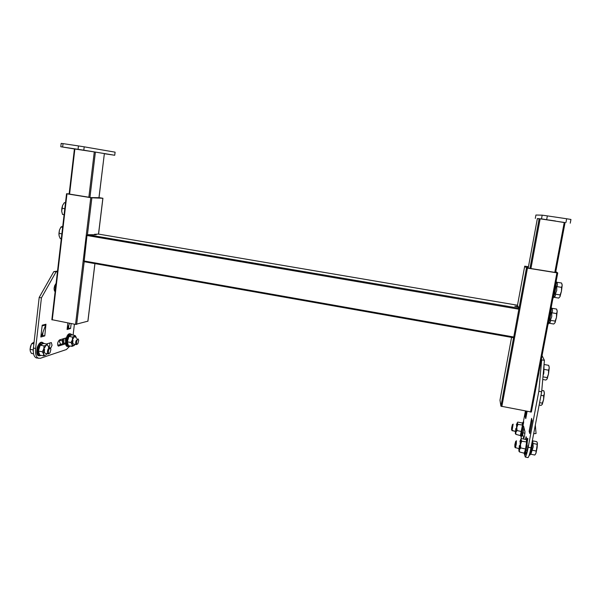 <?xml version="1.0" encoding="UTF-8"?>
<svg xmlns="http://www.w3.org/2000/svg" width="601" height="601" viewBox="0 0 601 601"><rect width="100%" height="100%" fill="white"/><g stroke="black" fill="none" stroke-linecap="round" stroke-linejoin="round"><path stroke-width="0.9" d="M557.743 272.952L531.374 412.046L500.918 406.178L499.979 400.153L511.564 337.394M83.922 260.962L513.772 337.003L513.585 337.754L84.117 261.698L86.987 235.509L87.438 234.698L519.031 308.238L526.484 267.903L524.711 266.168L528.452 266.724M526.484 267.903L527.453 268.106L501.843 406.546M530.533 412.076L556.909 272.854L527.453 268.106M556.909 272.854L557.743 272.944L555.79 271.607M555.715 272.531L528.226 268.099L526.589 266.559L528.437 266.814M87.874 321.174L75.538 324.405L51.919 319.679M517.942 306.998L517.491 305.225L98.496 234.09L102.869 198.27L91.878 197.804L87.438 234.698L96.22 234.743L94.425 234.315L98.556 234.097L102.921 198.27L99.022 197.609M51.844 319.77L66.546 193.747L69.16 193.86M66.546 193.747L66.981 193.838L52.264 319.92M75.538 324.405L90.774 197.669L66.981 193.838M90.774 197.669L91.878 197.804M99.015 197.684L91.089 197.594L69.145 194.025M94.365 234.818L94.425 234.315M513.772 337.003L519.031 308.238L518.445 307.088L514.809 306.194L518.062 306.337M98.925 197.924L104.371 153.563L95.394 152.083L89.947 197.451M88.85 197.278L94.289 151.918L74.862 149.003L69.573 194.168M74.486 148.95L74.862 149.003M94.289 151.918L95.394 152.083M78.491 149.476L70.655 148.244L78.491 149.476M104.356 153.683L105.768 153.886L104.356 153.646M104.349 153.721L114.723 155.253L115.107 152.166L84.2 146.824L83.802 150.19L60.791 146.734L74.419 148.958M60.791 146.734L61.174 143.391L63.037 143.624L62.647 146.99M114.723 155.253L83.802 150.19M78.055 149.296L78.453 145.923L63.037 143.624M78.453 145.923L84.2 146.824M554.791 272.418L564.241 222.445L540.149 218.832L530.923 268.572M529.939 268.414L539.157 218.689L537.369 218.554L528.204 268.091M539.157 218.689L540.149 218.832M564.241 222.445L565.075 222.58L555.617 272.531M555.504 220.98L549.006 220.034L555.504 220.98M565.053 222.678L541.493 218.862L537.339 218.719M565.939 222.498L566.645 218.764L570.95 219.455L570.244 223.174M566.645 218.764L547.361 215.887L546.67 219.605M541.493 218.862L542.185 215.166L535.919 215.03L535.296 218.403M542.185 215.166L547.361 215.887M49.785 342.916L49.913 344.801L49.004 347.483M46.059 344.057L51.325 342.585L52.054 345.229L50.574 348.588M45.954 324.232L44.79 335.891L40.838 337.026L42.198 325.209L45.954 324.232L41.905 335.02L41.041 335.26M74.404 324.187L73.089 335.185M36.992 358.031L36.218 357.873C33.881 356.693 32.942 353.418 33.401 348.039L35.624 348.482L41.431 297.863L39.193 297.442L53.789 271.629L57.516 271.119M53.789 271.629L57.433 271.825M33.401 348.039L39.193 297.442M69.971 345.988L66.388 349.542L40.297 358.301L36.218 357.873M55.112 291.733C53.617 289.765 53.797 287.173 55.66 283.957L56.073 283.492M71.166 323.563L70.58 328.499L67.087 329.498L67.868 322.925M66.463 343.599L58.327 346.078C57.155 344.02 57.546 341.969 59.491 339.933L67.41 337.507M55.983 272.028L41.431 297.863M35.624 348.482C35.158 353.869 36.09 357.144 38.419 358.316M55.322 289.945L54.428 290.914M68.867 325.096L68.506 328.093L67.207 328.462M42.979 332.225L42.603 335.463L40.966 335.929M65.622 342.803L57.734 345.312M44.79 335.891L42.603 335.463M70.58 328.499L68.506 328.093M67.282 327.838L67.86 327.673L69.588 323.255M42.078 326.26L42.401 325.156M538.939 372.755L537.196 381.274M523.584 426.139L524.973 431.751L524.553 436.018L523.704 438.49L522.344 432.712M532.193 420.392L529.744 433.546L529.143 431.285L531.592 418.371L532.133 420.955M542.064 355.649L544.416 360.345L541.659 391.807L530.991 447.798C529.819 453.71 528.835 456.97 528.031 457.594L527.821 457.549M541.659 391.807L538.834 391.274L528.196 447.242L530.991 447.798M538.834 391.274L541.674 359.849L544.416 360.345M523.343 422.022L525.402 411.092M528.196 447.242C527.032 453.146 526.063 456.407 525.274 457.038L524.057 452.869M527.122 411.422L525.762 418.627L525.236 416.666L526.251 411.249M525.357 439.384L526.138 436.732L526.829 439.248M521.202 436.679L521.135 438.963M525.236 416.666L526.1 416.831M529.143 431.285L530.135 431.48M531.855 422.428L531.622 418.476M533.68 433.659L536.062 433.531L535.311 425.11M539.142 405.029L541.05 405.39L542.267 404.398L542.29 403.173L539.593 402.662M541.779 390.402L543.837 390.785L544.371 393.407L544.16 391.747M543.687 395.819L544.371 393.407L543.589 399.612L543.687 395.819L540.99 395.308M542.29 403.173L543.589 399.612L542.267 404.398M61.865 233.864L58.943 233.368L59.131 235.93L60.288 238.642L61.287 238.815M62.624 227.321L60.919 227.028L59.439 230.115L58.943 233.368M62.744 226.292L60.919 227.028M59.439 230.115L58.928 234.773M543.094 375.437L543.83 373.176L544.04 364.642M542.741 379.471L545.888 380.05L547.128 378.953L547.165 377.623L542.973 376.85M544.055 364.491L548.698 365.34L549.246 367.872L549.044 366.347M548.578 370.208L549.246 367.872L548.48 374.025L548.578 370.208L543.815 369.337M547.165 377.623L548.48 374.025L547.128 378.953M550.321 320.288L555.129 321.114L555.054 322.684L553.776 324.029L549.013 323.203C550.388 322.406 550.824 321.437 550.321 320.288L551.763 316.652L551.756 312.76C552.725 311.423 552.762 309.921 551.846 308.268L556.624 309.072L557.202 311.423L557.029 310.169M556.564 313.579L557.202 311.423L556.458 317.456L556.564 313.579L551.756 312.76M555.129 321.114L556.458 317.456L555.054 322.684M555.286 294.152L560.109 294.948L560.019 296.631L558.712 298.088L553.927 297.292C555.324 296.413 555.775 295.369 555.286 294.152L556.736 290.478L556.721 286.564C557.69 285.272 557.713 283.837 556.781 282.237L561.582 283.026L562.183 285.287L562.018 284.153M561.559 287.361L562.183 285.287L561.447 291.26L561.559 287.361L556.721 286.564M560.109 294.948L561.447 291.26L560.019 296.631M64.795 208.727L61.843 208.246L61.685 211.267L62.504 214.437L64.097 214.722L62.504 214.437M65.479 202.845L64.345 202.657L62.609 205.362L61.843 208.246M62.609 205.362L61.685 211.267M54.623 285.836L54.946 287.248M55.405 289.224L54.075 288.976M59.431 339.956L59.439 341.12L59.431 339.956M60.573 344.125L61.129 344.23L60.573 344.125L59.619 342.119L60.573 344.125M62.579 342.855L62.436 340.85L59.461 340.264L59.619 342.119L59.461 340.264L62.436 340.85L62.572 338.994L62.579 342.855M65.441 338.881L65.614 342.375L65.441 338.881M78.393 339.505L77.845 338.739L75.981 340.955C75.508 342.886 75.636 344.103 76.365 344.606L77.356 344.148L76.365 344.606L73.435 344.027L76.365 344.606C75.636 344.103 75.508 342.886 75.981 340.955L77.845 338.739L78.393 339.505M76.725 341.203C76.297 343.742 76.68 344.583 77.882 343.719L78.739 340.331C78.243 338.874 77.567 339.167 76.725 341.203C76.297 343.742 76.68 344.583 77.882 343.719L78.739 340.331C78.243 338.874 77.567 339.167 76.725 341.203M511.984 430.399L513.126 424.088L512.075 430.684L515.658 431.39L511.984 430.399M512.255 426.875L512.413 424.607L511.646 427.634L511.579 429.858L512.413 424.607L511.646 427.634L511.579 429.858L512.255 426.875M34.084 342.127L31.861 343.502L33.874 343.907L31.861 343.502L30.538 346.319L30.065 349.309L33.228 349.94L33.273 351.382L33.438 347.731L33.228 349.94L30.065 349.309L30.305 351.269L31.395 353.396L33.573 353.839L31.395 353.396L30.305 351.269L30.065 349.309L31.222 344.636L30.538 346.319L31.861 343.502L34.084 342.127M50.522 348.527L49.891 347.656C49.064 347.521 48.343 348.325 47.742 350.06C47.231 352.088 47.389 353.38 48.2 353.929L49.38 353.418L48.2 353.929L45.09 353.305L48.2 353.929C47.389 353.38 47.231 352.088 47.742 350.06C48.343 348.325 49.064 347.521 49.891 347.656L50.522 348.527M48.561 350.315C48.103 353.103 48.583 353.966 49.988 352.892L50.89 349.534C50.349 347.769 49.575 348.032 48.561 350.315C48.103 353.103 48.583 353.966 49.988 352.892L50.89 349.534C50.349 347.769 49.575 348.032 48.561 350.315M536.716 441.645L532.764 440.856L533.2 446.956L530.841 454.236L534.807 455.04L535.994 453.131L537.422 443.057L536.716 441.645L532.764 440.856L533.2 446.956L530.841 454.236L534.807 455.04L535.994 453.131L536.107 451.005L532.11 450.202L536.107 451.005L537.121 447.737L537.422 443.057L536.716 441.645M537.061 444.267L533.079 443.47L537.061 444.267L537.422 443.057L535.994 453.131L537.121 447.737L537.061 444.267M535.416 454.273L535.994 453.131L535.416 454.273M516.319 443.906L516.357 440.916L515.425 447.82L516.319 443.906M515.23 447.565L519.219 448.699L515.23 447.565M514.862 444.56L514.817 447.016L515.703 441.344L514.817 447.016L515.703 441.344L514.862 444.56M44.617 349.429C44.083 351.69 44.309 352.99 45.293 353.343M39.786 355.086L39.253 355.304L37.893 350.999L39.771 344.876L42.979 343.126L47.111 344.268L48.32 346.431C47.885 345.147 47.178 344.741 46.194 345.222L47.111 344.268M43.257 343.502L40.207 345.169L44.083 345.943L46.194 345.222L43.79 348.971L44.083 345.943M39.771 344.876L40.207 345.169L38.419 350.984L39.719 355.078L43.58 355.852L43.535 353.936L42.31 351.765L43.79 348.971L43.535 353.936C43.986 355.221 44.699 355.612 45.684 355.101L43.58 355.852M46.315 354.598L47.028 353.688M37.893 350.999L42.31 351.765M48.508 347.378L48.32 346.431M39.719 355.078L39.253 355.304M68.454 345.688L67.966 345.883L66.831 341.826L68.529 336.124L71.339 334.547L75.223 335.606L76.207 337.364M68.394 345.673L72.03 346.394L72.052 344.576L70.971 342.532L67.32 341.811L68.394 345.673L67.966 345.883M74.389 345.335L72.03 346.394M71.602 334.9L68.935 336.395L72.578 337.116L72.33 339.933L70.971 342.532M68.529 336.124L68.935 336.395L67.32 341.811L66.831 341.826M72.578 337.116L75.223 335.606M73.044 340.384C72.548 342.502 72.736 343.727 73.6 344.057M76.44 338.468L76.289 337.649L74.456 336.462L72.33 339.933L72.052 344.576L73.908 345.718L75.117 344.358M519.166 448.692L520.211 444.687L520.203 441.72M524.35 452.929L525.59 448.887L526.566 442.171L526.296 439.571L526.807 439.316L527.092 442.051L526.063 449.12L524.756 453.364L519.519 451.952L518.806 450.93M526.063 449.12L520.729 447.91L519.384 449.788L519.519 451.952M526.296 439.571L521.48 438.617L520.932 439.293L521.713 441.202L520.481 444.409L520.729 447.91M520.774 439.354L521.187 438.895M527.092 442.051L521.713 441.202M519.339 445.559L519.136 448.624M518.738 448.601L519.046 450.712L520.481 444.409L520.797 439.406L519.895 441.465M526.694 439.459L526.604 440.773L527.468 439.504C527.37 438.332 527.062 438.497 526.559 439.992M515.62 431.383L516.575 427.619L516.605 424.922M520.413 435.267L522.449 425.253L522.231 422.961L522.697 422.728L522.938 425.132L520.789 435.672L515.936 434.38L515.275 433.456M521.976 431.646L517.04 430.549L515.808 432.337L515.936 434.38M522.231 422.961L517.777 422.09L517.251 422.698L517.957 424.374L516.815 427.326L517.04 430.549M522.938 425.132L517.957 424.374M515.793 428.558L515.59 431.33M515.245 431.315L515.47 433.283L516.815 427.326L517.191 423.096L516.334 424.712M522.592 422.856L522.487 423.975L523.298 422.781C523.201 421.767 522.915 422.015 522.442 423.54M524.711 266.168L517.499 305.233L98.549 234.097M500.918 406.178L513.57 337.747M527.423 266.649L527.31 267.242M87.859 321.287L94.898 263.606M84.185 261.713L76.635 324.442M518.918 309.207L86.987 235.509M58.763 346.078L58.109 345.943M55.217 290.809L54.623 290.696M42.213 325.9L45.774 324.968M531.585 419.333L532.11 421.113M547.992 324.382C548.608 323.954 549.389 321.37 550.336 316.644C551.2 311.821 551.515 308.629 551.275 307.073M552.912 298.449C553.559 297.863 554.355 295.189 555.309 290.411C556.18 285.565 556.488 282.425 556.218 280.998M54.819 285.332L55.412 289.126M62.872 338.896L62.699 343.734L62.88 338.896M64.022 338.543L63.668 343.426L64.022 338.543M532.11 446.43L532.501 439.857L532.11 446.43C531.111 452.561 530.285 455.445 529.631 455.085C530.285 455.445 531.111 452.561 532.11 446.43M43.843 343.614C41.972 341.308 40.057 342.63 38.081 347.588C36.841 353.997 37.833 356.588 41.063 355.349M72.045 334.982C70.445 332.849 68.769 334.066 67.019 338.633C65.87 344.696 66.726 347.123 69.588 345.906M524.53 453.004C524.598 454.409 524.891 454.371 525.417 452.884L526.994 445.439L527.468 439.504C527.941 437.618 527.941 438.024 527.475 440.721M525.672 452.057C525.883 455.663 526.686 453.537 528.084 445.687M520.594 435.349C520.631 436.604 520.872 436.611 521.315 435.379L522.832 428.228L523.298 422.781C523.817 421.023 523.809 421.556 523.268 424.374M521.683 434.117C521.758 437.934 522.479 436.041 523.839 428.453M500.949 406.223L513.615 337.687M519.031 308.411L526.514 267.918M87.926 321.204L94.95 263.621M84.117 261.698L513.585 337.754M69.13 194.093L74.419 148.935M98.985 197.932L104.371 153.563M529.977 268.414L539.195 218.689M525.274 457.038L528.031 457.594M549.224 322.88L548.578 323.488M554.212 296.849L553.476 297.548M55.42 289.089L54.834 285.31M522.036 432.652L524.958 433.231L522.036 432.652M512.413 424.607L513.171 424.111L512.413 424.607M511.579 429.858L512.142 430.609L511.579 429.858M529.631 455.085L529.158 455.37L529.631 455.085M526.153 450.096L526.619 450.187L526.153 450.096M514.817 447.016L515.425 447.82L514.817 447.016M515.703 441.344L516.522 440.803L515.703 441.344M41.108 355.356C37.217 356.971 35.925 354.32 37.239 347.393C39.35 342.134 41.559 340.88 43.873 343.622M69.626 345.913C64.863 348.422 65.284 342.397 66.23 338.461C67.605 333.713 69.551 332.556 72.067 334.99M524.726 453.252L524.966 451.456L525.417 452.884C525.266 455.49 525.334 455.273 525.627 452.207M519.046 450.712L519.317 451.156M520.767 435.582L520.924 434.072L521.315 435.379C521.232 437.768 521.345 437.393 521.645 434.253M515.47 433.283L515.778 433.787"/></g></svg>
